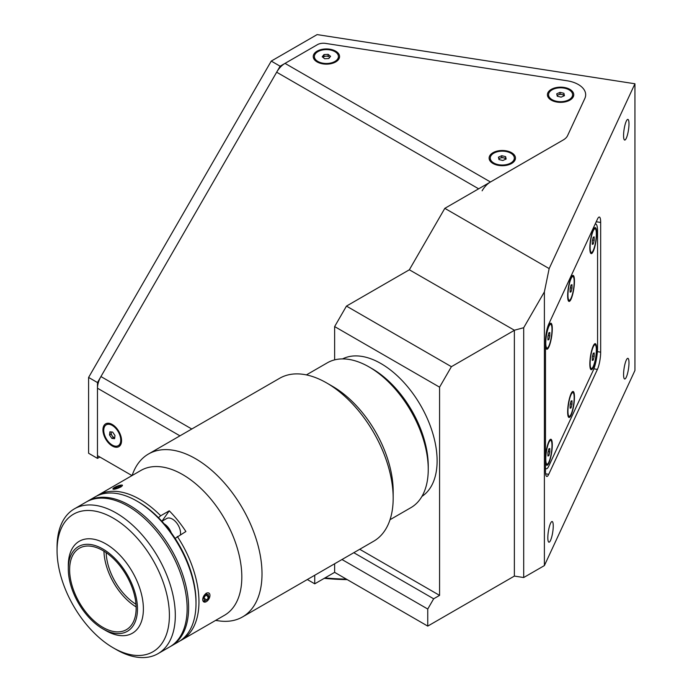 <?xml version="1.0" encoding="UTF-8"?>
<svg xmlns="http://www.w3.org/2000/svg" width="692" height="692" viewBox="0 0 692 692"><rect width="100%" height="100%" fill="white"/><g stroke="black" fill="none" stroke-linecap="round" stroke-linejoin="round"><path stroke-width="1.04" d="M114.941 489.106A5.095 1.081 -21.2 0 0 120.789 486.874A5.095 1.081 -21.2 0 0 121.93 485.075A5.095 1.081 -21.2 0 0 120.391 485.204A5.095 1.081 -21.2 0 0 113.116 488.491A5.095 1.081 -21.2 0 0 114.941 489.106M118.462 487.557L117.951 486.234L114.889 487.713L115.201 488.517M117.951 486.234L120.728 485.68L120.443 486.597L117.38 488.076L114.604 488.63L114.889 487.713M324.972 577.924A167.222 96.543 0 0 0 346.355 579.109M347.246 579.628A165.129 95.34 180 0 1 324.254 578.33M623.57 374.493A10.449 2.206 98.8 0 0 624.677 378.991A10.449 2.206 98.8 0 0 627.506 373.637A10.449 2.206 98.8 0 0 628.985 362.833A10.449 2.206 98.8 0 0 627.878 358.335A10.449 2.206 98.8 0 0 625.058 363.689A10.449 2.206 98.8 0 0 623.57 374.493M547.83 537.684A10.449 2.206 98.8 0 0 548.938 542.191A10.449 2.206 98.8 0 0 551.758 536.836A10.449 2.206 98.8 0 0 553.245 526.032A10.449 2.206 98.8 0 0 552.138 521.534A10.449 2.206 98.8 0 0 549.31 526.889A10.449 2.206 98.8 0 0 547.83 537.684M623.57 135.554A10.449 2.206 98.8 0 0 624.677 140.052A10.449 2.206 98.8 0 0 627.506 134.698A10.449 2.206 98.8 0 0 628.985 123.894A10.449 2.206 98.8 0 0 627.878 119.396A10.449 2.206 98.8 0 0 625.058 124.75A10.449 2.206 98.8 0 0 623.57 135.554M88.602 453.26L97.477 458.381L97.477 382.555L88.602 377.434L88.602 453.26M334.634 563.764L334.634 572.345L427.751 626.104L514.372 576.09L514.372 330.222L523.697 327.723L544.388 291.886L549.154 268.591L444.818 208.344L563.253 139.966A16.72 9.653 0 0 0 567.578 135.641L584.818 98.498A25.085 14.48 0 0 0 567.077 80.765L325.534 43.397A8.365 4.827 0 0 0 317.455 44.643L280.122 66.207L97.477 382.555M280.122 66.207L271.255 61.086L88.602 377.434M514.372 576.09L523.697 577.535L544.388 565.589L634.936 370.488L634.936 83.767L317.126 34.6L271.255 61.086M523.697 577.535L523.697 327.723M544.388 565.589L544.388 291.886M600.673 352.159L600.673 222.452A12.543 2.647 98.8 0 0 599.341 217.046A12.543 2.647 98.8 0 0 597.421 219.2L548.73 324.115A12.543 2.647 98.8 0 0 545.486 341.346L545.486 471.062A12.543 2.647 98.8 0 0 546.818 476.459A12.543 2.647 98.8 0 0 548.73 474.305L597.421 369.39A12.543 2.647 98.8 0 0 600.673 352.159L597.386 351.648M549.154 268.591L634.936 83.767M444.818 208.344L409.344 269.785L346.458 306.098L451.4 366.682L439.576 387.165L334.634 326.572L346.458 306.098M514.372 330.222L409.344 269.785M99.838 457.014L97.477 458.381M341.978 559.517L427.751 609.038L427.751 626.104M359.719 549.275L439.576 595.38L433.659 598.796L427.751 609.038M353.802 552.692L433.659 598.796M314.748 575.242L314.748 583.823L334.634 572.345M307.317 579.533L314.748 583.823M439.576 387.165L439.576 595.38M334.634 326.572L334.634 359.875M514.286 330.378L451.4 366.682M317.092 51.173A13.165 7.603 0 0 0 317.092 61.925A13.165 7.603 0 0 0 335.715 61.925L335.715 61.925A13.165 7.603 0 0 0 335.715 51.173A13.165 7.603 0 0 0 317.092 51.173M492.981 152.716A13.165 7.603 0 0 0 492.981 163.476A13.165 7.603 0 0 0 511.604 163.476L511.604 163.476A13.165 7.603 0 0 0 511.604 152.716A13.165 7.603 0 0 0 492.981 152.716M551.273 89.38A13.165 7.603 0 0 0 551.273 100.132A13.165 7.603 0 0 0 569.897 100.132L569.897 100.132A13.165 7.603 0 0 0 569.897 89.38A13.165 7.603 0 0 0 551.273 89.38M121.567 440.622A13.165 7.603 -120 0 0 112.251 424.49A13.165 7.603 -120 0 0 102.944 429.87A13.165 7.603 -120 0 0 112.251 445.994A13.165 7.603 -120 0 0 121.567 440.622M482.108 190.819A16.72 9.653 -60 0 1 490.464 181.987L563.253 139.966A16.72 9.653 180 0 0 567.578 135.641L584.818 98.498A25.085 14.48 180 0 0 567.077 80.765L325.534 43.397A8.365 4.827 180 0 0 317.455 44.643L285.017 63.379A16.72 9.653 120 0 0 276.662 72.202L100.937 376.56A16.72 9.653 120 0 0 97.477 388.212L97.477 455.647L131.982 475.577M596.651 233.273A13.165 2.785 98.8 0 0 594.61 227.824A13.165 2.785 98.8 0 0 589.835 247.961A13.165 2.785 98.8 0 0 590.683 253.237A13.165 2.785 98.8 0 0 594.445 248.091A13.165 2.785 98.8 0 0 596.651 233.273M574.464 281.073A13.165 2.785 98.8 0 0 572.431 275.615A13.165 2.785 98.8 0 0 567.648 295.761A13.165 2.785 98.8 0 0 568.495 301.029A13.165 2.785 98.8 0 0 572.258 295.882A13.165 2.785 98.8 0 0 574.464 281.073M545.486 344.599A13.165 2.785 98.8 0 0 546.317 348.82A13.165 2.785 98.8 0 0 550.079 343.673A13.165 2.785 98.8 0 0 552.285 328.864A13.165 2.785 98.8 0 0 550.252 323.406A13.165 2.785 98.8 0 0 545.486 342.428M545.486 460.656A13.165 2.785 98.8 0 0 546.317 464.877A13.165 2.785 98.8 0 0 550.079 459.73A13.165 2.785 98.8 0 0 552.285 444.921A13.165 2.785 98.8 0 0 550.252 439.463A13.165 2.785 98.8 0 0 545.486 458.485M574.464 397.122A13.165 2.785 98.8 0 0 572.431 391.672A13.165 2.785 98.8 0 0 567.648 411.809A13.165 2.785 98.8 0 0 568.495 417.086A13.165 2.785 98.8 0 0 572.258 411.939A13.165 2.785 98.8 0 0 574.464 397.122M596.651 349.33A13.165 2.785 98.8 0 0 594.61 343.881A13.165 2.785 98.8 0 0 589.835 364.018A13.165 2.785 98.8 0 0 590.683 369.294A13.165 2.785 98.8 0 0 594.445 364.148A13.165 2.785 98.8 0 0 596.651 349.33M545.486 468.052A16.72 3.538 98.8 0 0 546.325 468.787A16.72 3.538 98.8 0 0 548.877 465.915L593.243 370.332A16.72 3.538 98.8 0 0 597.568 347.349L597.568 231.292A16.72 3.538 98.8 0 0 595.795 224.096A16.72 3.538 98.8 0 0 595.051 224.32M574.17 281.713A12.015 2.543 98.8 0 0 572.898 276.532A12.015 2.543 98.8 0 0 569.654 282.691A12.015 2.543 98.8 0 0 567.95 295.112A12.015 2.543 98.8 0 0 569.222 300.293A12.015 2.543 98.8 0 0 572.466 294.135A12.015 2.543 98.8 0 0 574.17 281.713M570.121 292.136L571.056 291.825L571.999 288.097L571.999 284.689L571.056 285L570.121 288.728L570.121 292.136M570.121 291.678L571.056 291.825M570.346 287.846L571.999 288.097M596.348 233.913A12.015 2.543 98.8 0 0 595.077 228.741A12.015 2.543 98.8 0 0 591.833 234.899A12.015 2.543 98.8 0 0 590.129 247.321A12.015 2.543 98.8 0 0 591.401 252.493A12.015 2.543 98.8 0 0 594.644 246.343A12.015 2.543 98.8 0 0 596.348 233.913M592.3 244.345L593.243 244.034L594.177 240.306L594.177 236.898L593.243 237.209L592.3 240.928L592.3 244.345M592.3 243.887L593.243 244.034M592.525 240.055L594.177 240.306M596.348 349.97A12.015 2.543 98.8 0 0 595.077 344.798A12.015 2.543 98.8 0 0 591.833 350.956A12.015 2.543 98.8 0 0 590.129 363.378A12.015 2.543 98.8 0 0 591.401 368.551A12.015 2.543 98.8 0 0 594.644 362.392A12.015 2.543 98.8 0 0 596.348 349.97M593.243 353.266L592.3 356.986L592.3 360.402L593.243 360.091L594.177 356.363L594.177 352.955L593.243 353.266M592.3 359.944L593.243 360.091M592.525 356.112L594.177 356.363M574.17 397.77A12.015 2.543 98.8 0 0 572.898 392.589A12.015 2.543 98.8 0 0 569.654 398.748A12.015 2.543 98.8 0 0 567.95 411.169A12.015 2.543 98.8 0 0 569.222 416.35A12.015 2.543 98.8 0 0 572.466 410.192A12.015 2.543 98.8 0 0 574.17 397.77M570.121 408.193L571.056 407.882L571.999 404.154L571.999 400.746L571.056 401.057L570.121 404.785L570.121 408.193M570.121 407.735L571.056 407.882M570.346 403.903L571.999 404.154M551.991 445.562A12.015 2.543 98.8 0 0 550.72 440.389A12.015 2.543 98.8 0 0 547.467 446.539A12.015 2.543 98.8 0 0 545.763 458.969A12.015 2.543 98.8 0 0 547.043 464.142A12.015 2.543 98.8 0 0 550.287 457.983A12.015 2.543 98.8 0 0 551.991 445.562M548.877 448.849L547.943 452.577L547.943 455.985L548.877 455.673L549.811 451.954L549.811 448.537L548.877 448.849M547.943 455.535L548.877 455.673M548.159 451.694L549.811 451.954M551.991 329.504A12.015 2.543 98.8 0 0 550.72 324.332A12.015 2.543 98.8 0 0 547.467 330.491A12.015 2.543 98.8 0 0 545.763 342.912A12.015 2.543 98.8 0 0 547.043 348.085A12.015 2.543 98.8 0 0 550.287 341.926A12.015 2.543 98.8 0 0 551.991 329.504M548.877 332.791L547.943 336.52L547.943 339.928L548.877 339.616L549.811 335.897L549.811 332.48L548.877 332.791M547.943 339.478L548.877 339.616M548.159 335.637L549.811 335.897M564.092 95.833L563.902 94.986L561.973 94.527A3.624 2.093 -0 0 0 558.383 94.804A3.624 2.093 -0 0 0 557.164 95.773M555.987 101.162A12.015 6.937 -0 0 0 572.604 94.752A12.015 6.937 -0 0 0 565.182 88.342A12.015 6.937 -0 0 0 548.566 94.752A12.015 6.937 -0 0 0 555.987 101.162M561.134 97.148L564.447 95.678L563.902 93.282L560.036 92.356L556.723 93.827L557.268 96.223L561.134 97.148M564.049 95.851A3.624 2.093 -0 0 0 561.973 94.527L560.036 94.069L560.036 92.356M563.902 94.986L563.902 93.282M560.036 94.069L557.077 95.384M505.757 159.195A3.624 2.093 -0 0 0 503.672 157.871A3.624 2.093 -0 0 0 498.871 159.117M497.695 164.506A12.015 6.937 -0 0 0 514.312 158.096A12.015 6.937 -0 0 0 506.89 151.686A12.015 6.937 -0 0 0 490.273 158.096A12.015 6.937 -0 0 0 497.695 164.506M505.61 156.626L501.743 155.7L498.43 157.17L498.975 159.567L502.842 160.492L506.155 159.022L505.61 156.626L505.61 158.33L501.743 157.413L501.743 155.7M505.8 159.177L505.61 158.33M114.708 437.69A3.624 2.093 -120 0 0 114.716 437.69A3.624 2.093 -120 0 1 111.948 435.476A3.624 2.093 -120 0 1 111.343 431.955M109.007 424.3A12.015 6.937 -120 0 0 106.248 424.836A12.015 6.937 -120 0 0 105.184 436.609A12.015 6.937 -120 0 0 115.495 446.184A12.015 6.937 -120 0 0 118.263 445.657A12.015 6.937 -120 0 0 119.318 433.875A12.015 6.937 -120 0 0 109.007 424.3M114.595 438.676L114.984 435.519L112.64 432.085L109.907 431.808L109.518 434.974L111.862 438.399L114.595 438.676M111.265 431.946L110.997 434.118L109.518 434.974M110.997 434.118L113.341 437.552L111.862 438.399M329.712 57.401A3.624 2.093 0 0 0 329.357 57.047A3.624 2.093 0 0 0 326.07 56.173L323.986 56.286L323.069 57.445A3.624 2.093 0 0 1 323.112 57.384A3.624 2.093 0 0 1 326.07 56.173L328.146 56.061L328.146 54.357L323.986 54.581L322.238 56.77L324.66 58.742L328.821 58.517L330.568 56.32L328.146 54.357M325.283 49.642A12.015 6.937 0 0 0 314.384 56.545A12.015 6.937 0 0 0 327.524 63.456A12.015 6.937 0 0 0 338.423 56.545A12.015 6.937 0 0 0 325.283 49.642M323.986 56.286L323.986 54.581M390.011 519.718L410.927 507.643A83.611 48.276 -120 0 0 428.244 469.366L428.244 465.958A79.433 45.862 60 0 0 372.08 368.672L369.121 366.968A83.611 48.276 -120 0 0 327.316 362.824L306.4 374.9M342.549 358.914A79.433 45.862 60 0 1 380.946 363.551A79.433 45.862 60 0 1 432.483 432.37A79.433 45.862 60 0 1 421.93 496.415M428.244 469.366A83.611 48.276 -120 0 0 369.121 366.968L372.08 368.672M112.943 488.742L120.927 487.021L119.595 485.395M96.577 496.103A83.611 48.276 60 0 1 98.03 495.204A83.611 48.276 60 0 1 139.836 499.347A83.611 48.276 60 0 1 160.682 515.765L158.459 517.685A81.518 47.065 60 0 0 137.621 501.484M98.03 495.204L140.891 470.456A83.611 48.276 60 0 1 182.697 474.6A83.611 48.276 60 0 1 237.321 548.28A83.611 48.276 60 0 1 224.502 615.274L181.641 640.022A83.611 48.276 60 0 1 180.136 640.827M131.973 475.603L133.366 472.195A94.06 54.305 60 0 1 148.469 454.013A94.06 54.305 60 0 1 195.499 458.675A94.06 54.305 60 0 1 256.948 541.559A94.06 54.305 60 0 1 242.529 616.935A94.06 54.305 60 0 1 219.234 620.923L215.584 620.43M148.469 454.013L279.629 378.29A94.06 54.305 60 0 1 326.659 382.944A94.06 54.305 60 0 1 326.667 382.944A94.06 54.305 60 0 1 393.177 498.153A94.06 54.305 60 0 1 373.697 541.213L242.529 616.935M332.575 386.361L326.659 382.944L332.575 386.361A85.704 49.478 60 0 1 393.177 491.32L393.177 498.153M160.682 515.765L169.255 510.817A83.611 48.276 -120 0 1 185.897 531.517L175.102 538.385A81.518 47.065 60 0 1 196 602.594M169.255 510.817L161.893 521.292L166.677 518.533A11.496 6.635 -120 0 1 177.386 523.913A11.496 6.635 -120 0 1 180.448 534.665M177.325 536.464A83.611 48.276 60 0 1 181.641 640.022M208.759 599.186L206.233 593.148C201.588 598.814 201.588 601.659 206.233 601.677M105.841 630.594L102.883 628.881A48.916 28.242 -120 0 0 137.474 608.917A48.916 28.242 -120 0 0 102.883 549.007A48.916 28.242 -120 0 0 68.3 568.98A48.916 28.242 -120 0 0 102.883 628.881L105.841 630.594A53.094 30.656 -120 0 0 132.388 633.223A53.094 30.656 -120 0 0 140.528 590.674A53.094 30.656 -120 0 0 105.841 543.886A53.094 30.656 -120 0 0 79.295 541.256A53.094 30.656 -120 0 0 68.3 565.563L68.3 568.98M102.883 550.547A47.03 27.152 -120 0 0 79.372 548.22A47.03 27.152 -120 0 0 72.158 585.899A47.03 27.152 -120 0 0 102.883 627.35A47.03 27.152 -120 0 0 126.402 629.677A47.03 27.152 -120 0 0 133.608 591.989A47.03 27.152 -120 0 0 102.883 550.547M103.938 551.169A47.03 27.152 -120 0 0 136.125 606.927M106.161 552.623A43.899 25.345 -120 0 0 135.978 604.272M170.552 646.414A83.611 48.276 -120 0 0 171.296 645.999L178.683 641.726A83.611 48.276 -120 0 0 196 603.45A83.611 48.276 -120 0 0 136.878 501.051L136.878 501.051A83.611 48.276 -120 0 0 95.072 496.908L87.685 501.172A83.611 48.276 -120 0 0 86.95 501.613M171.296 645.999A83.611 48.276 -120 0 0 184.115 578.996A83.611 48.276 -120 0 0 129.49 505.316A83.611 48.276 -120 0 0 87.685 501.172M138.357 501.908L136.878 501.051L138.357 501.908A81.518 47.065 60 0 1 196 601.746L196 603.45M116.187 649.537L113.228 647.824A79.433 45.862 -120 0 0 169.402 615.396A79.433 45.862 -120 0 0 113.228 518.118A79.433 45.862 -120 0 0 57.064 550.547A79.433 45.862 -120 0 0 113.228 647.824L116.187 649.537A83.611 48.276 60 0 0 157.992 653.672L169.817 646.847A83.611 48.276 -120 0 0 182.636 579.853A83.611 48.276 -120 0 0 128.011 506.172A83.611 48.276 -120 0 0 86.206 502.029L74.381 508.854A83.611 48.276 60 0 1 116.187 512.997A83.611 48.276 60 0 1 170.812 586.678A83.611 48.276 60 0 1 157.992 653.672M57.064 550.547L57.064 547.13A83.611 48.276 60 0 1 74.381 508.854M202.851 600.518A5.095 2.941 120 0 0 207.237 601.002A5.095 2.941 120 0 0 209.84 594.437A5.095 2.941 120 0 0 205.463 593.961A5.095 2.941 120 0 0 202.851 600.518M205.68 595.051L208.811 596.859L208.18 594.359L205.723 594.982L203.889 598.096L204.512 600.604L206.977 599.981L203.915 598.208M208.811 596.859L206.977 599.981M596.236 221.76L600.673 222.452M593.866 368.845L597.421 369.39M545.642 473.83L548.73 474.305M179.955 435.839L97.477 388.212M100.937 376.56L191.779 429.005M285.017 63.379L490.464 181.987M478.639 188.812L276.662 72.202M164.246 523.939A11.496 6.635 60 0 1 169.107 528.688A11.496 6.635 60 0 1 171.244 532.788M121.93 485.075L122.363 485.118M595.198 224L595.795 224.096M545.486 468.657L546.325 468.787M571.774 276.359L572.898 276.532M568.097 300.12L569.222 300.293M593.952 228.568L595.077 228.741M590.276 252.32L591.401 252.493M593.952 344.625L595.077 344.798M590.276 368.378L591.401 368.551M571.774 392.416L572.898 392.589M568.097 416.177L569.222 416.35M549.595 440.207L550.72 440.389M545.919 463.969L547.043 464.142M549.595 324.159L550.72 324.332M545.919 347.912L547.043 348.085M572.604 96.802L572.604 94.752M548.566 96.802L548.566 94.752M514.312 160.146L514.312 158.096M490.273 160.146L490.273 158.096M108.021 423.807L106.248 424.836M120.036 444.627L118.263 445.657M314.384 58.595L314.384 56.545M338.423 58.595L338.423 56.545"/></g></svg>
